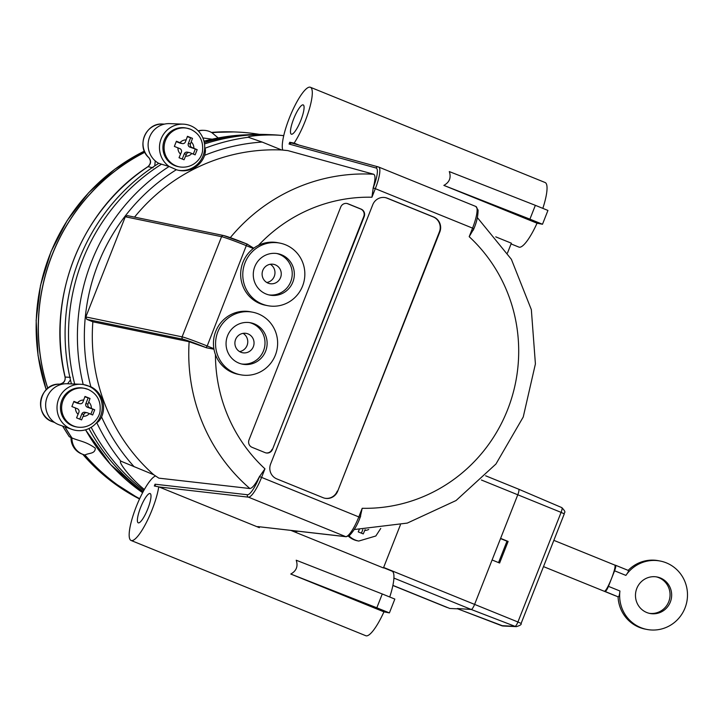 <?xml version="1.0" encoding="UTF-8"?>
<svg xmlns="http://www.w3.org/2000/svg" width="723" height="723" viewBox="0 0 723 723"><rect width="100%" height="100%" fill="white"/><g stroke="black" fill="none" stroke-linecap="round" stroke-linejoin="round"><path stroke-width="1.08" d="M291.496 134.234A15.798 3.597 112.1 0 1 291.342 134.189A15.798 3.597 112.1 0 1 293.945 118.201A15.798 3.597 112.1 0 1 303.217 104.916A15.798 3.597 112.1 0 1 300.741 120.569A15.798 3.597 112.1 0 1 291.496 134.234M138.4 522.874A15.798 3.597 112.1 0 1 138.247 522.828A15.798 3.597 112.1 0 1 140.858 506.841A15.798 3.597 112.1 0 1 150.131 493.556A15.798 3.597 112.1 0 1 147.655 509.218A15.798 3.597 112.1 0 1 138.4 522.874M360.235 517.081L362.205 508.287L358.834 516.855A22.296 5.07 112.1 0 1 345.684 536.62L257.731 526.588L259.403 527.266A34.84 7.926 112.1 0 1 259.349 527.663L158.744 486.841A34.84 7.926 112.1 0 1 146.154 522.928A34.84 7.926 112.1 0 1 131.089 540.479L365.829 635.734A34.84 7.926 -67.9 0 0 383.949 611.848L290.773 574.035C296.412 570.926 298.219 566.326 296.213 560.217L382.268 593.972L376.828 607.79L290.773 574.035M389.733 597.008A34.84 7.926 -67.9 0 0 392.029 571.161L383.524 567.709M291.026 530.456L383.434 567.953L400.388 524.907M257.731 526.588L346.145 536.737L349.435 535.526C353.899 530.845 357.469 524.826 360.135 517.46L360.081 517.46M131.089 540.479A34.84 7.926 112.1 0 1 144.365 489.489A34.84 7.926 112.1 0 1 155.617 475.942M507.492 252.996L511.36 243.19L495.752 236.855M282.765 150.095A34.84 7.926 112.1 0 1 283.732 135.68A34.84 7.926 112.1 0 1 296.801 102.024A34.84 7.926 112.1 0 1 310.384 87.266A34.84 7.926 112.1 0 1 307.745 114.135A34.84 7.926 112.1 0 1 294.144 143.109L298.979 145.061M542.828 208.369A34.84 7.926 -67.9 0 0 545.115 182.521L310.384 87.266M511.071 243.913L518.915 247.094A34.84 7.926 -67.9 0 0 537.044 223.208L443.859 185.395C449.498 182.286 451.315 177.686 449.299 171.577L535.354 205.332L529.914 219.15L443.859 185.395M240.569 374.785L238.454 374.378A31.866 30.999 -79.1 0 1 215.445 354.613A31.866 30.999 -79.1 0 1 213.881 348.694A31.866 30.999 -79.1 0 1 250.501 311.785L252.616 312.191A31.866 30.999 -79.1 0 1 258.265 313.863A31.866 30.999 -79.1 0 1 276.331 352.291A31.866 30.999 -79.1 0 1 240.569 374.785A31.866 30.999 -79.1 0 1 217.56 355.02A31.866 30.999 -79.1 0 1 222.91 323.154A31.866 30.999 -79.1 0 1 252.616 312.191M254.315 323.886A21.094 20.515 -79.1 0 1 266.272 349.308A21.094 20.515 -79.1 0 1 242.612 364.202A21.094 20.515 -79.1 0 1 226.444 339.611A21.094 20.515 -79.1 0 1 250.583 322.774A21.094 20.515 -79.1 0 1 254.315 323.886M241.554 363.967A21.094 20.515 100.9 0 0 264.302 348.369A21.094 20.515 100.9 0 0 252.2 323.479A21.094 20.515 100.9 0 0 249.516 322.603M267.79 305.693L265.675 305.287A31.866 30.999 -79.1 0 1 241.401 281.22A31.866 30.999 -79.1 0 1 253.339 248.513A31.866 30.999 -79.1 0 1 258.5 245.314A31.866 30.999 -79.1 0 1 277.713 242.693L279.828 243.1A31.866 30.999 -79.1 0 1 285.477 244.772A31.866 30.999 -79.1 0 1 303.543 283.199A31.866 30.999 -79.1 0 1 267.79 305.693A31.866 30.999 -79.1 0 1 243.515 281.627A31.866 30.999 -79.1 0 1 255.454 248.92A31.866 30.999 -79.1 0 1 279.828 243.1M281.536 254.794A21.094 20.515 -79.1 0 1 293.484 280.217A21.094 20.515 -79.1 0 1 269.824 295.111A21.094 20.515 -79.1 0 1 253.665 270.519A21.094 20.515 -79.1 0 1 277.795 253.683A21.094 20.515 -79.1 0 1 281.536 254.794M268.775 294.876A21.094 20.515 100.9 0 0 291.523 279.277A21.094 20.515 100.9 0 0 279.421 254.379A21.094 20.515 100.9 0 0 276.728 253.511M270.294 264.266A9.851 9.58 -79.1 0 1 266.787 282.494M275.3 264.835A9.851 9.58 -79.1 0 1 269.833 283.66A9.851 9.58 -79.1 0 1 262.286 272.173A9.851 9.58 -79.1 0 1 275.3 264.835M243.082 333.357A9.851 9.58 -79.1 0 1 239.575 351.586M248.088 333.927A9.851 9.58 -79.1 0 1 242.621 352.752A9.851 9.58 -79.1 0 1 235.074 341.274A9.851 9.58 -79.1 0 1 248.088 333.927M91.17 427.302A198.084 192.698 100.9 0 0 143.787 490.519M178.364 170.267A23.226 22.594 100.9 0 0 204.681 148.387A23.226 22.594 100.9 0 0 183.181 124.148L169.724 123.624A21.175 20.606 100.9 0 0 148.965 138.952A21.175 20.606 100.9 0 0 158.319 163.136A41681.077 4312.089 -11.4 0 0 161.5 164.193A198.084 192.698 100.9 0 0 74.677 384.04M283.741 135.644A198.084 192.698 100.9 0 0 270.673 134.677A198.084 192.698 100.9 0 0 204.501 143.94M270.673 134.677L266.624 134.514A197.469 192.092 100.9 0 0 204.284 142.612M158.816 163.299A197.469 192.092 100.9 0 0 154.767 165.901A197.469 192.092 100.9 0 0 70.456 379.927A197.469 192.092 100.9 0 0 71.441 383.913M88.911 428.531A197.469 192.092 100.9 0 0 143.208 491.586M77.09 427.04L75.906 426.814A19.702 19.16 -79.1 0 1 60.813 403.85A19.702 19.16 -79.1 0 1 83.353 388.124L84.537 388.35A19.702 19.16 100.9 0 0 61.997 404.076A19.702 19.16 100.9 0 0 77.09 427.04C90.764 429.182 99.919 418.03 100.108 410.339C100.831 400.578 96.846 393.61 88.134 389.417L84.537 388.35A19.702 19.16 100.9 0 1 88.025 389.39M179.557 166.905L178.373 166.679A19.702 19.16 -79.1 0 1 163.281 143.714A19.702 19.16 -79.1 0 1 185.82 127.989L187.004 128.224A19.702 19.16 100.9 0 0 164.464 143.94A19.702 19.16 100.9 0 0 179.557 166.905C193.231 169.055 202.386 157.903 202.576 150.212C203.299 140.452 199.313 133.475 190.61 129.29L187.004 128.224A19.702 19.16 100.9 0 1 190.492 129.254M83.904 414.406A2.784 2.711 -79.1 0 1 86.95 412.688L84.835 412.282A2.784 2.711 100.9 0 0 81.789 413.999L83.904 414.406L81.591 419.9L76.566 417.858L78.879 412.363A2.784 2.711 -79.1 0 0 77.379 408.748L71.884 406.543L73.918 401.364L79.422 403.57A2.784 2.711 -79.1 0 0 82.964 401.997L84.998 396.439L90.032 398.481L87.989 404.04L85.874 403.633A2.784 2.711 100.9 0 0 87.366 407.239L89.48 407.645A2.784 2.711 -79.1 0 1 87.989 404.04M89.48 407.645L94.713 409.796L92.671 414.984L87.447 412.833A2.784 2.711 -79.1 0 0 86.95 412.688M186.371 154.27A2.784 2.711 -79.1 0 1 189.417 152.553L187.302 152.146A2.784 2.711 100.9 0 0 184.266 153.863L186.371 154.27L184.058 159.774L179.033 157.731L181.346 152.228A2.784 2.711 -79.1 0 0 179.855 148.622L174.351 146.417L176.394 141.229L181.889 143.434A2.784 2.711 -79.1 0 0 185.431 141.862L187.465 136.313L192.499 138.355L190.456 143.904L188.342 143.497A2.784 2.711 100.9 0 0 189.842 147.112L191.957 147.519A2.784 2.711 -79.1 0 1 190.456 143.904M191.957 147.519L197.18 149.67L195.138 154.849L189.914 152.698A2.784 2.711 -79.1 0 0 189.417 152.553M348.992 535.86A19.702 19.16 100.9 0 0 358.744 541.057L357.56 540.822A19.702 19.16 -79.1 0 1 348.423 536.213M365.106 529.588L363.253 533.917L358.219 531.875L359.223 529.643M649.254 613.312A18.581 18.075 100.9 0 0 669.715 598.346A18.581 18.075 100.9 0 0 656.267 576.855M646.76 612.517A18.581 18.075 -79.1 0 1 636.231 590.113A18.581 18.075 -79.1 0 1 657.08 576.99A18.581 18.075 -79.1 0 1 671.315 598.653A18.581 18.075 -79.1 0 1 650.058 613.493A18.581 18.075 -79.1 0 1 646.76 612.517M518.635 489.182L485.612 475.779L518.626 489.173A5.757 1.31 112.1 0 1 518.635 489.182A5.757 1.31 112.1 0 1 518.644 489.182A5.757 1.31 112.1 0 1 517.785 494.767L474.613 604.365A5.757 1.31 112.1 0 1 471.242 609.48L457.361 608.522M614.803 565.088L615.372 565.196A5.757 1.31 112.1 0 1 615.427 565.214A5.757 1.31 112.1 0 1 614.577 570.799L608.45 586.353A5.757 1.31 112.1 0 1 605.034 591.45L617.767 596.683A23.226 1.021 -158.5 0 0 613.691 595.092L612.679 594.686M614.577 570.799L625.892 575.4C627.98 572.526 628.82 570.89 628.404 570.483L615.481 565.241M615.427 565.214L628.404 570.483M605.034 591.45L604.437 591.342C605.901 590.763 608.26 586.516 611.513 578.581C614.478 570.763 615.58 566.263 614.83 565.097L614.875 565.124M618.364 596.864C619.042 596.547 619.566 594.604 619.936 591.007L608.45 586.353M618.066 596.8A34.84 33.891 100.9 0 0 645.377 629.146L646.986 629.453A34.84 33.891 -79.1 0 1 619.936 591.007M625.892 575.4A34.84 33.891 -79.1 0 1 660.153 561.03L658.545 560.714A34.84 33.891 100.9 0 0 628.16 570.375M660.153 561.03A34.84 33.891 -79.1 0 1 686.85 601.644A34.84 33.891 -79.1 0 1 646.986 629.453M71.911 437.912A17.469 16.991 100.9 0 0 83.208 454.487A17.469 16.991 100.9 0 0 84.98 455.002C88.685 452.833 95.255 454.125 95.291 448.133C85.377 441.202 79.901 441.31 71.966 437.948L71.008 437.668A17.307 16.837 100.9 0 0 82.196 454.125L83.208 454.487M198.165 130.836A17.307 16.837 100.9 0 1 202.982 130.312L204.049 130.348A17.469 16.991 100.9 0 1 211.938 132.707L218.192 137.939M212.155 139.187L202.865 137.939M204.049 130.348A17.469 16.991 100.9 0 0 198.418 131.098M392.896 585.377L449.796 608.468L458.771 608.893M449.796 608.468L392.869 585.485L447.013 607.456M69.074 436.312L69.39 436.782A3261.941 391.45 52.7 0 1 70.854 437.442A194.026 188.739 100.9 0 0 71.008 437.668M211.938 132.707A194.189 188.902 -79.1 0 1 236.493 132.029A194.189 188.902 -79.1 0 1 259.494 134.379M139.675 498.671A194.189 188.902 -79.1 0 1 84.98 455.002M84.112 454.776A194.026 188.739 100.9 0 0 84.184 454.866A3261.941 365.693 50.1 0 1 83.064 454.65L83.995 454.74M383.633 567.447L517.921 621.988A4.916 1.121 112.1 0 1 515.038 626.344L501.545 625.648M457.704 608.838L501.717 625.72A4.645 4.51 92.7 0 0 503.091 626.01L457.614 608.82M500.605 538.382L508.115 541.437L499.611 563.027L492.101 559.973M498.554 562.602L506.986 541.202L500.524 538.581M508.115 541.437L506.986 541.202M361.419 533.167L362.81 529.634M181.889 143.434L179.774 143.027A2.784 2.711 100.9 0 0 180.271 143.172L182.386 143.579M197.18 149.67L189.842 147.112M182.232 159.024L184.266 153.863M193.312 154.089L195.201 149.29M192.499 138.355L187.347 136.683M188.342 143.497L190.52 137.976M179.774 143.027L176.249 141.6M79.422 403.57L77.307 403.163A2.784 2.711 100.9 0 0 77.804 403.307L79.919 403.714M94.713 409.796L87.366 407.239M79.765 419.15L81.789 413.999M90.845 414.216L92.734 409.417M90.032 398.481L84.88 396.819M85.874 403.633L88.052 398.102M77.307 403.163L73.782 401.726M272.481 449.408A5.757 5.603 -79.1 0 1 265.169 452.652L252.092 447.338A5.757 5.603 -79.1 0 1 249.01 439.882L340.723 207.04A5.757 5.603 -79.1 0 1 348.034 203.796L361.111 209.101A5.757 5.603 -79.1 0 1 364.202 216.566L272.481 449.408L363.777 216.484A5.757 5.603 100.9 0 0 360.687 209.019L347.609 203.714A5.757 5.603 100.9 0 0 346.796 203.452M265.983 452.905A5.757 5.603 100.9 0 0 272.056 449.326M337.695 491.197A11.523 11.207 -79.1 0 1 323.082 497.686L276.81 478.906A11.523 11.207 -79.1 0 1 270.628 463.976L372.761 204.708A11.523 11.207 -79.1 0 1 387.374 198.219L433.646 216.999A11.523 11.207 -79.1 0 1 439.828 231.929L337.695 491.197L439.403 231.848A11.523 11.207 100.9 0 0 433.222 216.918L386.95 198.138A11.523 11.207 100.9 0 0 385.115 197.578M324.916 498.246A11.523 11.207 100.9 0 0 337.27 491.116M475.743 206.444A22.296 5.07 112.1 0 1 475.879 206.489L378.626 167.022A22.296 5.07 -67.9 0 0 378.5 166.977A1.862 1.808 105.4 0 0 378.301 166.914L378.626 167.022A22.296 5.07 -67.9 0 1 375.318 188.667L373.213 187.899L371.938 197.225L375.318 188.667L472.562 228.125L469.191 236.692L473.673 229.101M291.396 142.991L289.046 144.04L376.132 168.025A20.443 4.654 112.1 0 1 373.213 187.899M259.403 527.266L257.984 527.103M264.952 468.829L259.485 476.629L261.581 477.397L264.952 468.829A155.716 151.478 100.9 0 1 215.445 354.613M259.485 476.629A20.443 4.654 112.1 0 1 247.429 494.749L155.047 484.211L155.427 486.199M155.047 484.211L154.342 485.992L158.744 486.841M85.829 316.945L125.296 216.764L221.572 236.683L182.106 336.864L85.829 316.945L86.832 319.358L183.091 339.268A20.443 0.895 21.5 0 1 206.1 347.627L189.137 341.717L92.86 321.807A184.898 179.864 100.9 0 0 153.719 474.731L158.852 478.147L249.887 488.531C252.309 488.278 255.553 484.184 259.629 476.249M125.296 216.764L127.347 215.626L223.615 235.535A1.862 1.798 -78.3 0 0 221.572 236.683A22.296 0.976 21.5 0 1 246.67 245.802L253.339 248.513M253.764 248.197L246.923 243.994A20.443 0.895 -158.5 0 0 223.922 235.635M206.471 347.781L213.972 349.218M92.86 321.807L86.832 319.358M373.068 188.278C375.373 180.009 375.58 175.328 373.683 174.243L287.871 150.61L281.645 149.977A184.898 179.864 100.9 0 0 134.541 217.117M291.767 143.082L289.742 142.259L289.046 144.04M289.742 142.259L294.144 143.109M281.645 149.977L262.142 142.06L248.125 137.207M283.732 135.68C268.396 133.782 246.263 136.168 248.341 137.262A198.825 193.412 100.9 0 0 204.681 148.378C205.694 149.11 205.684 151.414 204.654 155.309A23.226 22.594 -79.1 0 1 179.015 170.402A23.226 22.594 -79.1 0 1 176.358 169.715L169.101 166.471A198.825 193.412 100.9 0 0 83.199 384.5M80.714 384.274A23.226 22.594 100.9 0 0 57.442 403.199A23.226 22.594 100.9 0 0 72.038 429.408L59.34 424.898A21.175 20.606 100.9 0 1 46.037 401.003A21.175 20.606 100.9 0 1 67.257 383.75L80.714 384.274A23.226 22.594 100.9 0 1 83.226 384.519L90.854 386.76A23.226 22.594 -79.1 0 1 101.582 416.99C99.666 420.569 98.039 422.404 96.701 422.512A23.226 22.594 100.9 0 0 84.284 384.708M144.365 489.489C132.065 479.882 117.876 462.114 120.768 461.129L153.719 474.731M72.038 429.408A23.226 22.594 100.9 0 0 96.701 422.512A198.825 193.412 100.9 0 0 120.768 461.129L121.6 461.419M161.5 164.193L169.101 166.471M183.181 124.148A23.226 22.594 100.9 0 0 160.696 140.054A23.226 22.594 100.9 0 0 169.119 166.48M294.243 531.757A198.924 193.511 100.9 0 0 297.975 531.242M382.268 593.972L394.839 599.078L389.399 612.896L383.949 611.848M389.399 612.896L376.828 607.79M535.354 205.332L547.935 210.438L542.494 224.257L537.044 223.208M542.494 224.257L529.914 219.15M67.591 383.768L70.456 379.927M155.228 160.895L154.767 165.901M59.62 384.166A5.757 1.31 90 0 1 59.629 384.166C63.66 383.588 65.495 381.211 65.16 377.045A195.879 190.547 -79.1 0 1 148.025 166.67L153.023 167.754M70.456 377.361L65.16 377.045A5.757 0.551 -12.9 0 1 65.043 376.963C65.567 380.777 63.76 383.181 59.629 384.166A5.757 1.31 90 0 1 59.638 384.166A19.44 18.915 -79.1 0 0 40.813 400.379A19.44 18.915 -79.1 0 0 53.095 421.943L54.641 422.494M147.817 166.814A5.757 0.967 -123.7 0 1 147.89 166.706A5.757 0.967 -123.7 0 1 148.025 166.67C151.098 163.904 151.378 160.895 148.866 157.659A5.757 1.13 134 0 1 148.775 157.605A5.757 1.13 134 0 1 148.712 157.506M88.766 402.078A8.179 7.953 -79.1 0 1 91.387 408.423M89.345 413.601A8.179 7.953 -79.1 0 1 83.136 416.367M78.102 414.324A8.179 7.953 -79.1 0 1 75.481 407.98M77.515 402.792A8.179 7.953 -79.1 0 1 83.732 400.036M191.233 141.943A8.179 7.953 -79.1 0 1 193.854 148.296M191.821 153.475A8.179 7.953 -79.1 0 1 185.603 156.231M180.569 154.189A8.179 7.953 -79.1 0 1 177.948 147.844M179.991 142.666A8.179 7.953 -79.1 0 1 186.2 139.901M368.712 529.453A8.179 7.953 -79.1 0 1 364.79 530.384M481.41 480.009L561.093 512.381L517.921 621.988L521.111 623.452L564.283 513.854L561.093 512.381A4.916 1.121 112.1 0 0 561.825 507.609A4.916 1.121 112.1 0 1 561.825 507.609L518.644 489.182L561.816 507.609C567.23 513.285 563.732 512.074 564.283 513.854M613.691 595.092L604.437 591.342M393.908 578.093L471.242 609.48L515.038 626.344A4.645 4.51 -87.3 0 0 516.421 626.633C520.144 625.503 521.708 624.446 521.111 623.452M69.39 436.782A193.8 188.522 -79.1 0 1 62.666 426.073M46.227 389.724A193.8 188.522 -79.1 0 1 144.374 151.125L114.695 169.29L88.703 192.661L67.221 220.434L50.981 251.685L40.506 285.377L36.15 320.406L38.057 355.599L46.164 389.787M144.853 152.192A194.18 188.893 100.9 0 0 47.727 388.387M64.907 426.877A194.18 188.893 100.9 0 0 71.866 437.912M233.936 131.929L211.45 132.426A193.8 188.522 -79.1 0 1 233.936 131.929L236.493 132.029M139.53 498.978A193.8 188.522 -79.1 0 1 83.064 454.65L83.055 454.65M71.966 437.948A194.18 188.893 -79.1 0 1 65.007 426.913M47.799 388.332A194.18 188.893 -79.1 0 1 144.88 152.246M213.881 348.694L207.203 345.983L246.941 243.994L223.615 235.535M360.687 516.068L360.135 517.46L261.581 477.397A22.296 5.07 -67.9 0 1 248.441 497.162L345.684 536.62A1.862 1.808 96.5 0 0 346.145 536.737M362.205 508.287A155.716 151.478 100.9 0 0 507.573 409.778A155.716 151.478 100.9 0 0 469.191 236.692M371.938 197.225A155.716 151.478 100.9 0 0 258.5 245.314M291.206 142.928L378.301 166.914A1.862 1.808 105.4 0 0 376.132 168.025M473.818 228.73L473.872 228.73C476.629 222.35 478.039 216.141 478.084 210.077L475.879 206.489A22.296 5.07 112.1 0 1 472.562 228.125L473.872 228.73L473.321 230.122M159.06 486.959L248.441 497.162A1.862 1.808 96.5 0 1 247.429 494.749M206.1 347.627L207.203 345.983A22.296 0.976 -158.5 0 0 182.106 336.864A1.862 1.798 -78.3 0 0 183.091 339.268M373.683 174.243A178.012 173.168 100.9 0 0 230.312 237.641M189.137 341.717A178.012 173.168 100.9 0 0 249.887 488.531M204.654 155.309A193.068 187.808 -79.1 0 1 262.142 142.06M90.854 386.76A193.068 187.808 -79.1 0 1 176.358 169.715M134.216 466.814A193.068 187.808 -79.1 0 1 101.582 416.99M85.513 429.814L110.61 464.546L142.621 492.679A195.879 190.547 -79.1 0 1 85.567 429.796M148.866 157.659A19.44 18.915 -79.1 0 1 144.519 135.996A19.44 18.915 -79.1 0 1 162.829 124.049L164.473 124.112M203.976 141.211A195.879 190.547 -79.1 0 1 246.525 134.812L203.967 141.202M358.744 541.057L375.824 535.996L380.75 528.441M83.009 454.64L109.173 479.602L139.53 498.987M69.227 436.629L62.576 426.046M503.091 626.01L516.412 626.633M614.83 565.097L553.845 540.352M613.176 594.884L543.506 566.615M246.941 243.994L247.501 244.22M354.225 529.534L407.293 523.091L456.059 500.533L495.942 464.021L523.235 417.008L535.409 363.904L531.342 309.643L511.378 259.304L477.361 217.614M53.095 421.943C33.141 416.114 38.861 382.991 59.629 384.166M65.043 376.963C45.947 298.608 80.795 210.131 147.89 166.706C150.881 163.877 151.179 160.849 148.775 157.605C135.888 146.453 145.892 122.467 162.829 124.049"/></g></svg>
